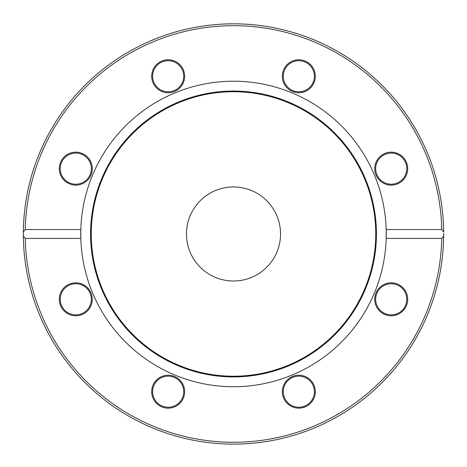 <?xml version="1.0" encoding="UTF-8"?>
<svg xmlns="http://www.w3.org/2000/svg" width="467" height="467" viewBox="0 0 467 467"><rect width="100%" height="100%" fill="white"/><g stroke="black" fill="none" stroke-linecap="round" stroke-linejoin="round"><path stroke-width="0.7" d="M23.362 231.982A210.15 210.15 0 0 0 23.362 235.969L23.362 231.982A210.15 210.15 0 0 0 233.5 444.123A210.15 210.15 0 0 0 443.638 235.969L441.753 238.421L386.186 238.421L386.186 229.53L441.753 229.53L443.638 231.982A210.15 210.15 0 0 0 233.5 23.823A210.15 210.15 0 0 0 23.362 231.982L25.247 229.53A208.3 208.3 0 0 1 233.5 25.679A208.3 208.3 0 0 1 441.753 229.53M443.638 235.969L443.65 233.576A210.15 210.15 0 0 0 443.65 233.395L443.638 236.039M443.621 237.557L443.487 242.291M443.422 243.792L443.288 246.278M443.341 222.613L443.539 227.073M443.177 248.088L443.247 247.008M443.236 247.189L443.136 248.666M442.996 217.429L443.025 217.762M443.136 219.251L443.171 219.788M443.218 220.506L443.259 221.125M442.944 216.729L443.271 221.311M442.839 215.52L442.745 214.464M441.735 205.661L442.086 208.387M442.296 210.168L442.453 211.592M441.753 238.421A208.3 208.3 0 0 1 233.5 442.272A208.3 208.3 0 0 1 25.247 238.421L23.362 235.969M443.142 248.602L442.722 253.721M25.247 229.53L80.814 229.53L80.814 238.421L25.247 238.421M80.814 238.421A152.75 152.75 0 0 0 233.5 386.729A152.75 152.75 0 0 0 386.186 229.53A152.75 152.75 0 0 0 233.5 81.223A152.75 152.75 0 0 0 80.814 238.421M298.827 408.17A16.479 16.479 0 0 0 313.1 383.454A16.479 16.479 0 0 0 284.561 383.454A16.479 16.479 0 0 0 298.827 408.17M59.303 299.306A16.479 16.479 0 0 0 84.019 313.573A16.479 16.479 0 0 0 84.019 285.033A16.479 16.479 0 0 0 59.303 299.306M156.521 403.348A16.479 16.479 0 0 0 184.091 395.958A16.479 16.479 0 0 0 163.905 375.777A16.479 16.479 0 0 0 156.521 403.348M402.869 310.958A16.479 16.479 0 0 0 395.485 283.387A16.479 16.479 0 0 0 375.299 303.568A16.479 16.479 0 0 0 402.869 310.958M64.131 156.994A16.479 16.479 0 0 0 71.515 184.564A16.479 16.479 0 0 0 91.701 164.384A16.479 16.479 0 0 0 64.131 156.994M310.479 64.604A16.479 16.479 0 0 0 282.909 71.994A16.479 16.479 0 0 0 303.095 92.174A16.479 16.479 0 0 0 310.479 64.604M407.697 168.645A16.479 16.479 0 0 0 382.981 154.379A16.479 16.479 0 0 0 382.981 182.918A16.479 16.479 0 0 0 407.697 168.645M168.173 59.782A16.479 16.479 0 0 0 153.9 84.498A16.479 16.479 0 0 0 182.439 84.498A16.479 16.479 0 0 0 168.173 59.782M380.22 288.308A15.551 15.551 0 0 1 402.215 288.308A15.551 15.551 0 0 1 402.215 310.304A15.551 15.551 0 0 1 380.22 310.304A15.551 15.551 0 0 1 380.22 288.308M298.827 376.139A15.551 15.551 0 0 1 314.384 391.69A15.551 15.551 0 0 1 298.827 407.247A15.551 15.551 0 0 1 283.276 391.69A15.551 15.551 0 0 1 298.827 376.139M179.17 380.693A15.551 15.551 0 0 1 179.17 402.688A15.551 15.551 0 0 1 157.175 402.688A15.551 15.551 0 0 1 157.175 380.693A15.551 15.551 0 0 1 179.17 380.693M91.334 299.306A15.551 15.551 0 0 1 75.782 314.857A15.551 15.551 0 0 1 60.231 299.306A15.551 15.551 0 0 1 75.782 283.749A15.551 15.551 0 0 1 91.334 299.306M86.78 179.643A15.551 15.551 0 0 1 64.785 179.643A15.551 15.551 0 0 1 64.785 157.648A15.551 15.551 0 0 1 86.78 157.648A15.551 15.551 0 0 1 86.78 179.643M168.173 91.812A15.551 15.551 0 0 1 152.616 76.255A15.551 15.551 0 0 1 168.173 60.704A15.551 15.551 0 0 1 183.724 76.255A15.551 15.551 0 0 1 168.173 91.812M287.83 87.253A15.551 15.551 0 0 1 287.83 65.263A15.551 15.551 0 0 1 309.825 65.263A15.551 15.551 0 0 1 309.825 87.253A15.551 15.551 0 0 1 287.83 87.253M375.666 168.645A15.551 15.551 0 0 1 391.218 153.094A15.551 15.551 0 0 1 406.769 168.645A15.551 15.551 0 0 1 391.218 184.202A15.551 15.551 0 0 1 375.666 168.645M376.437 233.973A142.937 142.937 0 0 0 162.031 110.189A142.937 142.937 0 0 0 162.031 357.763A142.937 142.937 0 0 0 376.437 233.973M375.754 233.973A142.254 142.254 0 0 0 162.376 110.784A142.254 142.254 0 0 0 162.376 357.167A142.254 142.254 0 0 0 375.754 233.973M280.527 233.973A47.027 47.027 0 0 0 209.987 193.245A47.027 47.027 0 0 0 209.987 274.707A47.027 47.027 0 0 0 280.527 233.973"/></g></svg>
